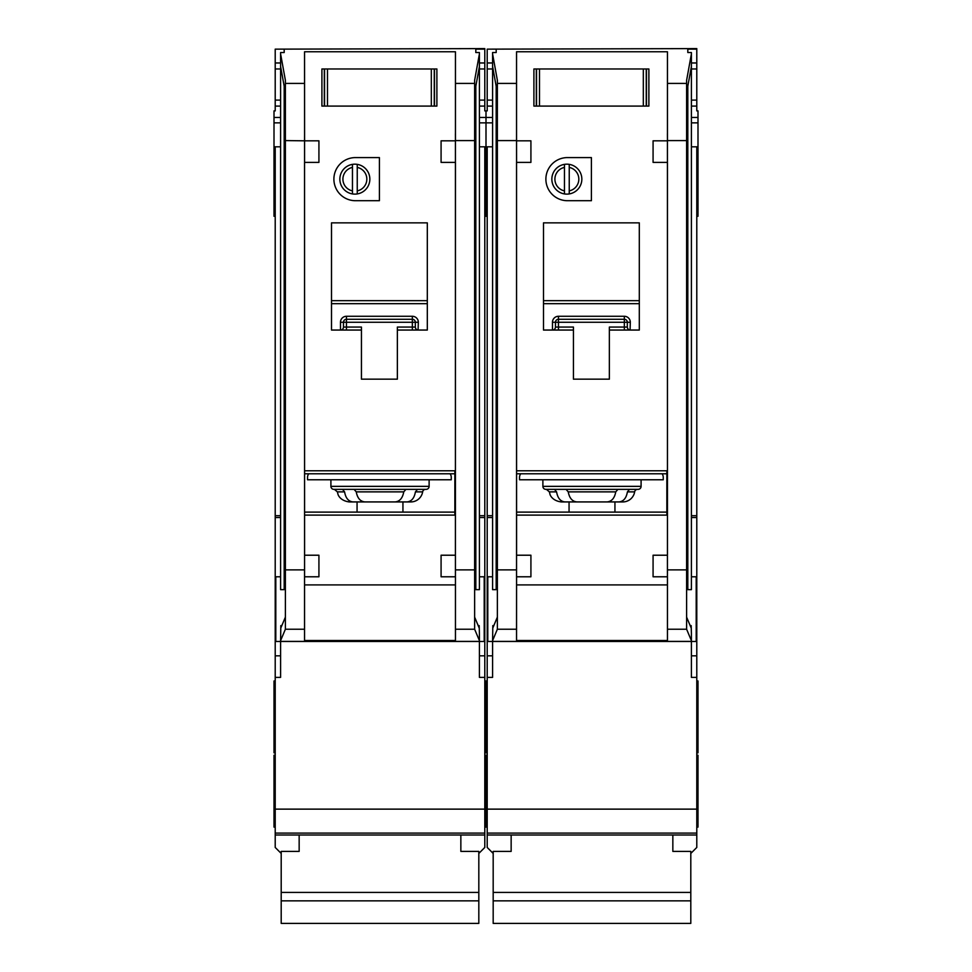 <?xml version="1.0" encoding="UTF-8"?>
<svg xmlns="http://www.w3.org/2000/svg" width="972" height="972" viewBox="0 0 972 972"><rect width="100%" height="100%" fill="white"/><g stroke="black" fill="none" stroke-linecap="round" stroke-linejoin="round"><path stroke-width="1.46" d="M672.843 835.021L672.843 851.399L690.8 851.399L690.8 923.4L493.181 923.4L493.181 851.399L511.151 851.399L511.151 835.021M690.8 892.43L493.181 892.43M690.8 900.85L493.181 900.85M539.484 68.963L539.484 106.094L536.301 106.094L536.301 68.963L533.907 68.963L646.489 68.963L646.489 106.094L648.883 106.094L648.883 68.963L646.489 68.963L648.883 68.963L648.883 106.094L643.318 106.094L643.318 68.963M539.484 106.094L643.318 106.094M533.907 106.094L536.301 106.094L533.907 106.094L533.907 68.963L533.907 106.094M542.886 479.767L542.886 486.352A2.989 2.989 0 0 0 545.887 489.353L565.874 489.353M542.886 486.352L641.095 486.352A2.989 2.989 0 0 1 638.106 489.353L545.887 489.353M618.119 489.353L638.106 489.353M554.49 489.353L556.579 491.868C557.673 498.162 560.504 501.528 565.06 501.929L618.921 501.929C623.477 501.528 626.308 498.174 627.414 491.868L629.504 489.353L617.925 489.353L615.75 491.868C614.608 498.162 611.68 501.528 606.99 501.929L576.991 501.929C572.314 501.528 569.398 498.174 568.243 491.868L566.056 489.353M618.921 501.929L622.821 501.929A11.98 11.98 0 0 0 634.643 491.868A2.989 2.989 0 0 1 637.596 489.353M492.585 576.785L487.798 576.785L487.798 641.459L492.585 641.459L492.816 625.604L493.812 625.604M496.182 86.253L496.182 589.639L492.585 589.639L492.585 52.537L496.182 52.537L496.182 49.147L487.203 49.147L487.203 62.973L492.585 62.973M691.408 576.785L696.195 576.785L696.195 641.459L492.585 641.459L492.585 677.387L487.203 677.387L487.203 847.45L493.181 853.44M487.203 49.147L696.79 48.6L696.79 110.881L697.993 110.881L697.993 146.808L696.79 146.808L696.79 677.387L691.408 677.387L691.408 633.319L691.177 625.604L690.169 625.604M687.812 86.253L687.812 589.639L691.408 589.639L691.408 53.837L686.609 80.336L686.609 629.236L667.448 629.236L667.448 641.459M578.826 179.152A11.98 11.98 0 0 0 569.24 167.415L569.24 164.365A14.969 14.969 0 0 1 569.24 193.926L569.24 190.876A11.98 11.98 0 0 0 578.826 179.152M545.887 179.152A21.554 21.554 0 0 0 567.441 200.706L591.401 200.706L591.401 157.585L567.441 157.585A21.554 21.554 0 0 0 545.887 179.152M492.585 515.695L487.203 515.695L487.203 146.808L486 146.808L486 117.478L492.585 117.478M487.203 62.973L487.203 110.881L486 110.881L486 216.27L487.203 216.27M484.797 752.838L486 752.838L486 680.983L486 752.838L487.203 752.838M484.797 827.099L486 827.099L486 755.232L486 827.099L487.203 827.099M696.79 680.983L697.993 680.983L697.993 752.838L696.79 752.838M697.993 146.808L697.993 216.27L696.79 216.27M696.79 755.232L697.993 755.232L697.993 827.099L696.79 827.099M641.095 486.352L641.095 479.767M564.453 190.876L564.453 193.926A14.969 14.969 0 0 1 564.453 164.365L564.453 167.415A11.98 11.98 0 0 0 564.453 190.876L564.453 167.415M564.453 193.926A14.969 14.969 0 0 0 569.24 193.926M569.057 512.098L569.057 501.929M614.936 501.929L614.936 512.098M609.359 330.055L639.309 330.055L639.309 222.867L543.494 222.867L543.494 330.055L573.431 330.055L573.431 379.165L609.359 379.165L609.359 327.066L624.328 327.066L624.328 322.267L558.463 322.267L558.463 327.066L573.431 327.066L573.431 330.055M516.582 515.099L666.853 515.099L666.853 470.788L516.582 470.788M497.372 629.236L497.372 569.884L516.545 569.884L516.545 576.785L516.545 162.385L516.582 555.219L530.919 555.219L530.919 576.785L516.569 576.785L516.545 629.236L497.372 629.236L492.585 640.609M516.545 584.901L667.448 584.901M667.424 576.785L653.075 576.785L653.075 555.219L667.424 555.219L667.424 576.785L667.448 569.884L686.609 569.884M653.075 162.385L653.075 140.819L667.424 140.819L667.448 555.219L667.448 162.385L653.075 162.385M686.609 140.588L667.448 140.588L667.448 51.759L516.545 51.759L516.545 140.819L530.919 140.819L530.919 162.385L516.569 162.385L516.545 140.588L497.372 140.588L497.372 80.336L492.585 53.837M667.448 640.512L516.545 640.512M667.448 629.236L667.448 576.785M516.545 641.459L516.545 629.236M492.816 625.604L492.816 627.985L497.372 617.123M691.177 625.604L691.177 627.985L686.609 617.123M691.408 640.609L686.609 629.236M687.812 52.537L687.812 49.147L687.812 52.537L691.408 52.537L691.408 53.837M569.24 164.365A14.969 14.969 0 0 0 564.453 164.365M569.24 167.415L569.24 190.876M565.06 501.929L561.172 501.929C551.185 500.592 549.69 493.606 549.982 494.226L549.35 491.868L546.398 489.353M520.737 473.777A5.99 5.99 0 0 0 519.534 477.373L519.534 479.767L663.256 479.767L663.256 477.373A5.99 5.99 0 0 0 662.066 473.777M666.853 473.777L516.582 473.777M487.203 515.695L487.203 677.387M690.8 853.44L696.79 847.45L696.79 833.089L487.203 833.089L696.79 833.089L696.79 809.129L487.203 809.129M696.79 677.387L696.79 809.129M691.408 515.695L696.79 515.695M696.79 146.808L691.408 146.808M696.79 49.147L687.812 49.147M487.203 146.808L492.585 146.808M516.545 133.686L516.545 140.588M667.412 133.686L667.448 140.588M686.609 92.875L691.408 66.388M497.372 140.588L497.372 569.884M497.372 92.875L492.585 66.388M696.79 106.094L691.408 106.094M487.203 106.094L492.585 106.094M496.182 52.537L496.182 49.147M696.79 62.973L691.408 62.973M624.595 316.277L624.328 316.277A5.99 5.99 0 0 1 630.318 322.267L627.329 322.267L627.329 327.066L624.328 327.066L624.328 330.055M555.449 327.309L555.462 327.066A2.989 2.989 0 0 1 552.473 330.055L552.473 322.267A5.99 5.99 0 0 1 558.463 316.277L558.463 319.278L624.328 319.278L624.328 322.267L627.329 322.267A2.989 2.989 0 0 0 624.328 319.278L624.328 316.277L558.195 316.277M552.716 330.043L552.473 330.055A2.989 2.989 0 0 0 555.462 327.066L555.462 322.267L558.463 322.267L558.463 319.278A2.989 2.989 0 0 0 555.462 322.267L552.473 322.267M639.309 303.677L543.494 303.677M516.582 512.098L666.853 512.098M630.318 322.267L630.075 330.043M627.341 327.309L627.329 327.066A2.989 2.989 0 0 0 630.318 330.055A2.989 2.989 0 0 1 627.329 327.066M327.491 68.963L327.491 106.094L324.308 106.094L324.308 68.963L321.914 68.963L434.496 68.963L434.496 106.094L436.89 106.094L436.89 68.963L434.496 68.963L436.89 68.963L436.89 106.094L431.325 106.094L431.325 68.963M327.491 106.094L431.325 106.094M321.914 106.094L324.308 106.094L321.914 106.094L321.914 68.963L321.914 106.094M460.85 835.021L460.85 851.399L478.819 851.399L478.819 923.4L281.2 923.4L281.2 851.399L299.157 851.399L299.157 835.021M478.819 892.43L281.2 892.43M478.819 900.85L281.2 900.85M330.905 479.767L330.905 486.352A2.989 2.989 0 0 0 333.894 489.353L426.113 489.353L417.51 489.353L415.421 491.868C414.315 498.174 411.484 501.528 406.94 501.929L380.003 501.929M330.905 486.352L429.114 486.352A2.989 2.989 0 0 1 426.113 489.353M406.94 501.929L410.828 501.929A11.98 11.98 0 0 0 422.65 491.868A2.989 2.989 0 0 1 425.602 489.353M280.592 576.785L275.805 576.785L275.805 641.459L280.592 641.459L280.823 625.604L281.831 625.604M284.189 86.253L284.189 589.639L280.592 589.639L280.592 52.537L284.189 52.537L284.189 49.147L275.21 49.147L275.21 62.973L280.592 62.973M479.415 576.785L484.202 576.785L484.202 641.459L280.592 641.459L280.592 677.387L275.21 677.387L275.21 847.45L281.2 853.44M484.797 216.27L486 216.27L486 146.808L484.797 146.808L484.797 677.387L479.415 677.387L479.415 633.319L479.184 625.604L478.188 625.604M475.818 86.253L475.818 589.639L479.415 589.639L479.415 53.837L474.628 80.336L474.628 629.236L455.455 629.236L455.455 641.459M366.833 179.152A11.98 11.98 0 0 0 357.246 167.415L357.246 164.365A14.969 14.969 0 0 1 357.246 193.926L357.246 190.876A11.98 11.98 0 0 0 366.833 179.152M333.894 179.152A21.554 21.554 0 0 0 355.448 200.706L379.408 200.706L379.408 157.585L355.448 157.585A21.554 21.554 0 0 0 333.894 179.152M280.592 515.695L275.21 515.695L275.21 146.808L274.007 146.808L274.007 117.478L280.592 117.478M274.007 146.808L274.007 216.27L275.21 216.27M275.21 680.983L274.007 680.983L274.007 752.838L275.21 752.838M275.21 755.232L274.007 755.232L274.007 827.099L275.21 827.099M479.415 117.478L486 117.478L486 110.881L484.797 110.881L484.797 106.094L479.415 106.094M429.114 486.352L429.114 479.767M352.459 190.876L352.459 193.926A14.969 14.969 0 0 1 352.459 164.365L352.459 167.415A11.98 11.98 0 0 0 352.459 190.876L352.459 167.415M352.459 193.926A14.969 14.969 0 0 0 357.246 193.926M357.064 512.098L357.064 501.929M402.943 501.929L402.943 512.098M397.366 330.055L427.315 330.055L427.315 222.867L331.501 222.867L331.501 330.055L361.438 330.055L361.438 379.165L397.366 379.165L397.366 327.066L412.347 327.066L412.347 322.267L346.469 322.267L346.469 327.066L361.438 327.066L361.438 330.055M304.588 515.099L454.86 515.099L454.86 470.788L304.588 470.788M318.925 555.219L318.925 576.785L304.576 576.785L304.552 162.385L304.588 555.219L318.925 555.219M304.552 584.901L455.455 584.901M455.455 629.236L455.455 576.785L441.081 576.785L441.081 555.219L455.431 555.219L455.431 576.785L455.455 569.884L474.628 569.884M441.081 162.385L441.081 140.819L455.431 140.819L455.418 555.219L455.455 162.385L441.081 162.385M474.628 140.588L455.455 140.588L455.455 51.759L304.552 51.759L304.588 140.819L285.391 140.588L285.391 80.336L280.592 53.837M318.925 140.819L318.925 162.385L304.576 162.385L304.576 140.819L318.925 140.819M455.455 640.512L304.552 640.512M285.391 629.236L285.391 569.884L304.552 569.884L304.552 629.236L285.391 629.236L280.592 640.609M304.552 641.459L304.552 629.236M280.823 625.604L280.823 627.985L285.391 617.123M479.184 625.604L479.184 627.985L474.628 617.123M479.415 640.609L474.628 629.236M475.818 52.537L475.818 49.147L475.818 52.537L479.415 52.537L479.415 53.837M357.246 164.365A14.969 14.969 0 0 0 352.459 164.365M357.246 167.415L357.246 190.876M342.496 489.353L344.586 491.868C345.68 498.162 348.511 501.528 353.079 501.929L367.89 501.929M417.51 489.353L405.944 489.353L403.757 491.868C402.615 498.162 399.699 501.528 395.009 501.929L365.01 501.929C360.32 501.528 357.404 498.174 356.25 491.868L354.075 489.353M367.89 489.353L380.003 489.353M353.079 501.929L349.179 501.929C339.204 500.592 337.697 493.606 337.989 494.226L337.357 491.868L334.404 489.353M308.744 473.777A5.99 5.99 0 0 0 307.541 477.373L307.541 479.767L451.263 479.767L451.263 477.373A5.99 5.99 0 0 0 450.072 473.777M454.86 473.777L304.588 473.777M275.21 515.695L275.21 677.387M274.007 117.478L274.007 110.881L275.21 110.881L275.21 100.104L280.592 100.104M275.21 62.973L275.21 100.104M478.819 853.44L484.797 847.45L484.797 833.089L275.21 833.089L484.797 833.089L484.797 809.129L275.21 809.129M275.21 49.147L484.797 48.6L484.797 68.963L479.415 68.963M484.797 106.094L484.797 68.963M484.797 677.387L484.797 809.129M479.415 515.695L484.797 515.695M484.797 146.808L479.415 146.808M484.797 49.147L475.818 49.147M275.21 146.808L280.592 146.808M304.588 133.686L304.552 140.588M455.418 133.686L455.455 140.588M474.628 92.875L479.415 66.388M285.391 140.588L285.391 569.884M285.391 92.875L280.592 66.388M275.21 106.094L280.592 106.094M284.189 52.537L284.189 49.147M484.797 62.973L479.415 62.973M412.602 316.277L412.347 316.277A5.99 5.99 0 0 1 418.337 322.267L415.336 322.267L415.336 327.066L412.347 327.066L412.347 330.055M343.468 327.309L343.481 327.066A2.989 2.989 0 0 1 340.479 330.055L340.479 322.267A5.99 5.99 0 0 1 346.469 316.277L346.469 319.278L412.347 319.278L412.347 322.267L415.336 322.267A2.989 2.989 0 0 0 412.347 319.278L412.347 316.277L346.214 316.277M340.735 330.043L340.479 330.055A2.989 2.989 0 0 0 343.481 327.066L343.481 322.267L346.469 322.267L346.469 319.278A2.989 2.989 0 0 0 343.481 322.267L340.479 322.267M427.315 303.677L331.501 303.677M304.588 512.098L454.86 512.098M418.337 322.267L418.082 330.043M415.348 327.309L415.336 327.066A2.989 2.989 0 0 0 418.337 330.055A2.989 2.989 0 0 1 415.336 327.066M646.246 68.963L646.246 106.094M536.544 106.094L536.544 68.963M634.643 491.868L627.414 491.868M696.79 835.021L487.203 835.021M516.545 83.41L497.372 83.41M686.609 83.41L667.448 83.41M516.545 641.399L492.585 641.399M691.408 641.399L667.448 641.399M697.993 117.478L691.408 117.478M487.203 68.963L492.585 68.963M487.203 100.104L492.585 100.104M696.79 100.104L691.408 100.104M696.79 68.963L691.408 68.963M696.79 655.821L691.408 655.821M696.79 517.554L691.408 517.554M487.203 655.821L492.585 655.821M487.203 517.554L492.585 517.554M543.494 300.676L639.309 300.676M556.579 491.868L549.35 491.868M615.75 491.868L568.243 491.868M558.463 330.055L558.463 327.066L555.462 327.066M558.463 319.278A2.989 2.989 0 0 0 555.462 322.267M627.329 322.267A2.989 2.989 0 0 0 624.328 319.278M434.253 68.963L434.253 106.094M324.551 106.094L324.551 68.963M422.65 491.868L415.421 491.868M484.797 835.021L275.21 835.021M304.552 83.41L285.391 83.41M474.628 83.41L455.455 83.41M304.552 641.399L280.592 641.399M479.415 641.399L455.455 641.399M275.21 68.963L280.592 68.963M484.797 100.104L479.415 100.104M484.797 655.821L479.415 655.821M484.797 517.554L479.415 517.554M275.21 655.821L280.592 655.821M275.21 517.554L280.592 517.554M331.501 300.676L427.315 300.676M344.586 491.868L337.357 491.868M403.757 491.868L356.25 491.868M346.469 330.055L346.469 327.066L343.481 327.066M346.469 319.278A2.989 2.989 0 0 0 343.481 322.267M415.336 322.267A2.989 2.989 0 0 0 412.347 319.278M479.415 122.861L492.585 122.861M697.993 122.861L691.408 122.861M697.993 182.736L696.79 182.736M484.797 755.232L487.203 755.232M484.797 680.983L487.203 680.983M484.797 182.736L487.203 182.736M274.007 122.861L280.592 122.861M274.007 182.736L275.21 182.736"/></g></svg>
